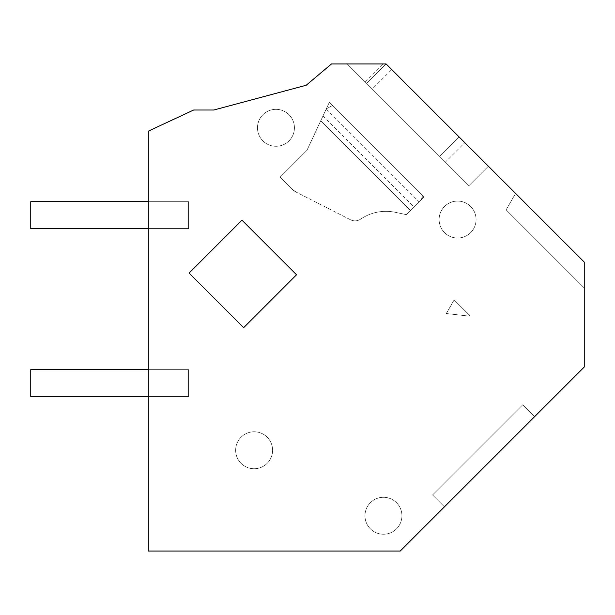 <?xml version="1.0" encoding="UTF-8"?>
<svg xmlns="http://www.w3.org/2000/svg" width="615" height="615" viewBox="0 0 615 615"><rect width="100%" height="100%" fill="white"/><g stroke="black" fill="none" stroke-linecap="round" stroke-linejoin="round"><path stroke-width="0.46" stroke-dasharray="3.08 2.31" d="M457.598 201.074A18.473 18.473 0 0 1 476.072 219.547A18.473 18.473 0 0 1 457.598 238.02A18.473 18.473 0 0 1 439.118 219.547A18.473 18.473 0 0 1 457.598 201.074A18.473 18.473 0 0 1 476.072 219.547A18.473 18.473 0 0 1 457.598 238.02A18.473 18.473 0 0 1 439.118 219.547A18.473 18.473 0 0 1 457.598 201.074A18.473 18.473 0 0 1 476.072 219.547A18.473 18.473 0 0 1 457.598 238.02A18.473 18.473 0 0 1 439.118 219.547A18.473 18.473 0 0 1 457.598 201.074A18.473 18.473 0 0 1 476.072 219.547A18.473 18.473 0 0 1 457.598 238.02A18.473 18.473 0 0 1 439.118 219.547A18.473 18.473 0 0 1 457.598 201.074M459.005 136.838L439.525 156.318L459.005 136.838L439.525 156.318L459.005 136.838L439.525 156.318L459.005 136.838L439.525 156.318L347.198 63.991L366.655 83.448L347.198 63.991L366.655 83.448L386.135 63.968L366.655 83.448L347.198 63.991L366.655 83.448L347.198 63.991L366.655 83.448L386.135 63.968L366.655 83.448L347.198 63.991L366.655 83.448L347.198 63.991L366.655 83.448L386.135 63.968L366.655 83.448L347.198 63.991L366.655 83.448L386.135 63.968L347.221 63.968L386.135 63.968L347.221 63.968L386.135 63.968L347.221 63.968L386.135 63.968L347.221 63.968L386.135 63.968L347.221 63.968L386.135 63.968L347.221 63.968L386.135 63.968L347.221 63.968L386.135 63.968L584.25 262.09L584.25 287.966L584.25 262.09L584.25 287.966L584.25 262.09L584.25 287.966L584.25 262.09L584.25 287.966L584.25 262.09L584.25 287.966L584.25 262.09L584.25 287.966L584.25 262.09L582.282 260.122L515.585 193.425L584.25 262.09L515.585 193.425L584.25 262.09L515.585 193.425L584.25 262.09L515.585 193.425L584.25 262.09L515.585 193.425L582.282 260.122L515.585 193.425L506.122 209.838L515.585 193.425L506.122 209.838L515.585 193.425L506.122 209.838L515.585 193.425L506.122 209.838L515.585 193.425L506.122 209.838L515.585 193.425L506.122 209.838L515.585 193.425L584.25 262.09L584.25 287.966L506.122 209.838L515.585 193.425L584.25 262.09L584.25 287.966L506.122 209.838L584.25 287.966L506.122 209.838L584.25 287.966L506.122 209.838L584.25 287.966L506.122 209.838L584.25 287.966L506.122 209.838L584.25 287.966L506.122 209.838L573.803 277.511L506.122 209.838L515.585 193.425L584.25 262.09L584.25 367.024L584.25 262.09L386.135 63.968L331.485 63.968L306.193 85.254L331.485 63.968L306.193 85.254L213.82 110.008L306.193 85.254M213.82 110.008L193.663 110.008L213.82 110.008L193.663 110.008L148.315 131.149L193.663 110.008L148.315 131.149L148.315 551.032L148.315 131.149L148.315 551.032L400.242 551.032L584.25 367.024L400.242 551.032L148.315 551.032L400.242 551.032L584.25 367.024L584.25 262.09L386.135 63.968L331.485 63.968L386.135 63.968M383.453 497.289A18.473 18.473 0 0 1 401.926 515.762A18.473 18.473 0 0 1 383.453 534.235A18.473 18.473 0 0 1 364.972 515.762A18.473 18.473 0 0 1 383.453 497.289A18.473 18.473 0 0 1 401.926 515.762A18.473 18.473 0 0 1 383.453 534.235A18.473 18.473 0 0 1 364.972 515.762A18.473 18.473 0 0 1 383.453 497.289A18.473 18.473 0 0 1 401.926 515.762A18.473 18.473 0 0 1 383.453 534.235A18.473 18.473 0 0 1 364.972 515.762A18.473 18.473 0 0 1 383.453 497.289A18.473 18.473 0 0 1 401.926 515.762A18.473 18.473 0 0 1 383.453 534.235A18.473 18.473 0 0 1 364.972 515.762A18.473 18.473 0 0 1 383.453 497.289M254.126 431.784A18.473 18.473 0 0 1 272.599 450.257A18.473 18.473 0 0 1 254.126 468.738A18.473 18.473 0 0 1 235.653 450.257A18.473 18.473 0 0 1 254.126 431.784A18.473 18.473 0 0 1 272.599 450.257A18.473 18.473 0 0 1 254.126 468.738A18.473 18.473 0 0 1 235.653 450.257A18.473 18.473 0 0 1 254.126 431.784A18.473 18.473 0 0 1 272.599 450.257A18.473 18.473 0 0 1 254.126 468.738A18.473 18.473 0 0 1 235.653 450.257A18.473 18.473 0 0 1 254.126 431.784A18.473 18.473 0 0 1 272.599 450.257A18.473 18.473 0 0 1 254.126 468.738A18.473 18.473 0 0 1 235.653 450.257A18.473 18.473 0 0 1 254.126 431.784M275.958 109.332A18.473 18.473 0 0 1 294.431 127.805A18.473 18.473 0 0 1 275.958 146.285A18.473 18.473 0 0 1 257.485 127.805A18.473 18.473 0 0 1 275.958 109.332A18.473 18.473 0 0 1 294.431 127.805A18.473 18.473 0 0 1 275.958 146.285A18.473 18.473 0 0 1 257.485 127.805A18.473 18.473 0 0 1 275.958 109.332A18.473 18.473 0 0 1 294.431 127.805A18.473 18.473 0 0 1 275.958 146.285A18.473 18.473 0 0 1 257.485 127.805A18.473 18.473 0 0 1 275.958 109.332A18.473 18.473 0 0 1 294.431 127.805A18.473 18.473 0 0 1 275.958 146.285A18.473 18.473 0 0 1 257.485 127.805A18.473 18.473 0 0 1 275.958 109.332M444.437 506.837L534.696 416.578L522.819 404.701L432.56 494.96L522.819 404.701L534.696 416.578L522.819 404.701L432.56 494.96L522.819 404.701L534.696 416.578L522.819 404.701L432.56 494.96L522.819 404.701L534.696 416.578L522.819 404.701L432.56 494.96L522.819 404.701L534.696 416.578L522.819 404.701L432.56 494.96L522.819 404.701L534.696 416.578L522.819 404.701L432.56 494.96L522.819 404.701L534.696 416.578L522.819 404.701L432.56 494.96L522.819 404.701L534.696 416.578L444.437 506.837L534.696 416.578L444.437 506.837L534.696 416.578L444.437 506.837L534.696 416.578L444.437 506.837L534.696 416.578L444.437 506.837L534.696 416.578L444.437 506.837L534.696 416.578L444.437 506.837L432.56 494.96L444.437 506.837M372.244 89.037L468.907 185.692L488.379 166.219L468.907 185.692L366.655 83.448L468.907 185.692L488.379 166.219L468.907 185.692L366.655 83.448L468.907 185.692L488.379 166.219L468.907 185.692L366.655 83.448L468.907 185.692L488.379 166.219L468.907 185.692L366.655 83.448L468.907 185.692L488.379 166.219L468.907 185.692L366.655 83.448L468.907 185.692L366.655 83.448L372.244 89.037L391.724 69.564M439.525 156.318L468.907 185.692L488.379 166.219L468.907 185.692L445.352 162.145L464.825 142.665M365.233 82.018L383.283 63.968M255.971 234.177L241.972 220.178L189.074 273.083L243.655 327.664L296.545 274.767L255.971 234.177M468.907 185.692L488.379 166.219L468.907 185.692M366.655 83.448L445.352 162.145M350.442 219.755L296.115 192.072L350.481 219.77A10.078 10.078 0 0 0 360.674 219.109A45.041 45.041 0 0 1 395.26 212.306A45.041 45.041 0 0 0 360.674 219.109A10.078 10.078 0 0 1 350.481 219.77L350.481 219.77A10.078 10.078 0 0 0 360.674 219.109A45.041 45.041 0 0 1 395.26 212.306A45.041 45.041 0 0 0 360.674 219.109A10.078 10.078 0 0 1 350.481 219.77L350.481 219.77A10.078 10.078 0 0 0 360.674 219.109A45.041 45.041 0 0 1 395.26 212.306A45.041 45.041 0 0 0 360.674 219.109A10.078 10.078 0 0 1 350.481 219.77L350.481 219.77A10.078 10.078 0 0 0 360.674 219.109A45.041 45.041 0 0 1 395.26 212.306A45.041 45.041 0 0 0 360.674 219.109A10.078 10.078 0 0 1 350.481 219.77L350.481 219.77A10.078 10.078 0 0 0 360.674 219.109A45.041 45.041 0 0 1 395.26 212.306A45.041 45.041 0 0 0 360.674 219.109A10.078 10.078 0 0 1 350.481 219.77L350.481 219.77A10.078 10.078 0 0 0 360.674 219.109A45.041 45.041 0 0 1 395.26 212.306A45.041 45.041 0 0 0 360.674 219.109A10.078 10.078 0 0 1 350.481 219.77L350.481 219.77A10.078 10.078 0 0 0 360.674 219.109A45.041 45.041 0 0 1 395.26 212.306A45.041 45.041 0 0 0 360.674 219.109A10.078 10.078 0 0 1 350.481 219.77L350.442 219.755M326.311 108.809L306.931 150.375L280.094 177.212L306.931 150.375L280.094 177.212L306.931 150.375L280.094 177.212L306.931 150.375L280.094 177.212L306.931 150.375L280.094 177.212L306.931 150.375L280.094 177.212L306.931 150.375L280.094 177.212L291.864 188.982L296.115 192.072A16.797 16.797 0 0 1 291.864 188.982L280.094 177.212L291.864 188.982L296.115 192.072A16.797 16.797 0 0 1 291.864 188.982L280.094 177.212L291.864 188.982L296.115 192.072A16.797 16.797 0 0 1 291.864 188.982L280.094 177.212L291.864 188.982L296.115 192.072A16.797 16.797 0 0 1 291.864 188.982L280.094 177.212L291.864 188.982L296.115 192.072A16.797 16.797 0 0 1 291.864 188.982L280.094 177.212L291.864 188.982L296.115 192.072A16.797 16.797 0 0 1 291.864 188.982L280.094 177.212L291.864 188.982L296.115 192.072A16.797 16.797 0 0 1 291.864 188.982L280.094 177.212L306.931 150.375L329.379 102.228L326.311 108.809L332.638 105.48L423.082 195.924L329.379 102.228L423.082 195.924L329.379 102.228L332.638 105.48L326.311 108.809L320.753 120.732L410.582 210.561L406.469 214.666L395.26 212.306L406.469 214.666L424.15 196.992L406.469 214.666L395.26 212.306L406.469 214.666L424.15 196.992L420.66 200.475L423.082 195.924L424.15 196.992L406.469 214.666L395.26 212.306L406.469 214.666L410.582 210.561L406.469 214.666L395.26 212.306L406.469 214.666L424.15 196.992L406.469 214.666L395.26 212.306L406.469 214.666L424.15 196.992L420.66 200.475L423.082 195.924L424.15 196.992L406.469 214.666L395.26 212.306L406.469 214.666L424.15 196.992L420.66 200.475L423.082 195.924L424.15 196.992L406.469 214.666L395.26 212.306L406.469 214.666L410.582 210.561L320.753 120.732L306.931 150.375L329.379 102.228L306.931 150.375L329.379 102.228L424.15 196.992L410.582 210.561L320.753 120.732L326.311 108.809L332.638 105.48L423.082 195.924L420.66 200.475L410.582 210.561L320.753 120.732L306.931 150.375L329.379 102.228L326.311 108.809L332.638 105.48L329.379 102.228L424.15 196.992L329.379 102.228L306.931 150.375L329.379 102.228L326.311 108.809L332.638 105.48L424.15 196.992L329.379 102.228L306.931 150.375L329.379 102.228L424.15 196.992L423.082 195.924L420.66 200.475L410.582 210.561L320.753 120.732L326.311 108.809L332.638 105.48L329.379 102.228L326.311 108.809L332.638 105.48L423.082 195.924L420.66 200.475L410.582 210.561L320.753 120.732L306.931 150.375L329.379 102.228L424.15 196.992L423.082 195.924L420.66 200.475M469.983 316.21L446.305 313.527L453.985 300.212L469.983 316.21L446.305 313.527L453.985 300.212L469.983 316.21L453.985 300.212L469.983 316.21L446.305 313.527L453.985 300.212L469.983 316.21L446.305 313.527L453.985 300.212L469.983 316.21L453.985 300.212L469.983 316.21L446.305 313.527L453.985 300.212L469.983 316.21L446.305 313.527L453.985 300.212L469.983 316.21L446.305 313.527L453.985 300.212L469.983 316.21L446.305 313.527L453.985 300.212L469.983 316.21L446.305 313.527L453.985 300.212L446.305 313.527L453.985 300.212L469.983 316.21L446.305 313.527L453.985 300.212L469.983 316.21L446.305 313.527L453.985 300.212L446.305 313.527L469.983 316.21M332.638 105.48L423.082 195.924M148.315 201.689L188.544 201.689L188.544 228.565L30.75 228.565L188.544 228.565L30.75 228.565L30.75 201.689L188.544 201.689L188.544 228.565L30.75 228.565L188.544 228.565L30.75 228.565L30.75 201.689L30.75 228.565L188.544 228.565L30.75 228.565L30.75 201.689L188.544 201.689L30.75 201.689L30.75 228.565L188.544 228.565L30.75 228.565L30.75 201.689L188.544 201.689L188.544 228.565L30.75 228.565L188.544 228.565L188.544 201.689L30.75 201.689L30.75 228.565L30.75 201.689L188.544 201.689L188.544 228.565L188.544 201.689L30.75 201.689L30.75 228.565L188.544 228.565L188.544 201.689L188.544 228.565L188.544 201.689L30.75 201.689L188.544 201.689L188.544 228.565L188.544 201.689L30.75 201.689L30.75 228.565L30.75 201.689L188.544 201.689L188.544 228.565L188.544 201.689L30.75 201.689L30.75 228.565L30.75 201.689L188.544 201.689L188.544 228.565L148.315 228.565M148.315 369.646L188.544 369.646L188.544 396.514L30.75 396.514L30.75 369.646L188.544 369.646L188.544 396.514L30.75 396.514L188.544 396.514L30.75 396.514L30.75 369.646L30.75 396.514L188.544 396.514L30.75 396.514L30.75 369.646L188.544 369.646L30.75 369.646L30.75 396.514L188.544 396.514L30.75 396.514L30.75 369.646L188.544 369.646L188.544 396.514L30.75 396.514L188.544 396.514L30.75 396.514L30.75 369.646L30.75 396.514L188.544 396.514L188.544 369.646L30.75 369.646L188.544 369.646L188.544 396.514L188.544 369.646L30.75 369.646L30.75 396.514L30.75 369.646L188.544 369.646L188.544 396.514L188.544 369.646L30.75 369.646L30.75 396.514L188.544 396.514L188.544 369.646L188.544 396.514L188.544 369.646L30.75 369.646L188.544 369.646L188.544 396.514L188.544 369.646L30.75 369.646L30.75 396.514L30.75 369.646L188.544 369.646L188.544 396.514L148.315 396.514M326.081 109.309L418.953 202.181M323.006 115.904L414.118 207.017M410.582 210.561L320.753 120.732L410.582 210.561"/><path stroke-width="0.92" d="M213.82 110.008L193.663 110.008L148.315 131.149L148.315 551.032L400.242 551.032L584.25 367.024L584.25 262.09L386.135 63.968L331.485 63.968L306.193 85.254L213.82 110.008L306.193 85.254M255.971 234.177L241.972 220.178L189.074 273.083L243.655 327.664L296.545 274.767L255.971 234.177M148.315 228.565L30.75 228.565L30.75 201.689L148.315 201.689M148.315 396.514L30.75 396.514L30.75 369.646L148.315 369.646"/></g></svg>
